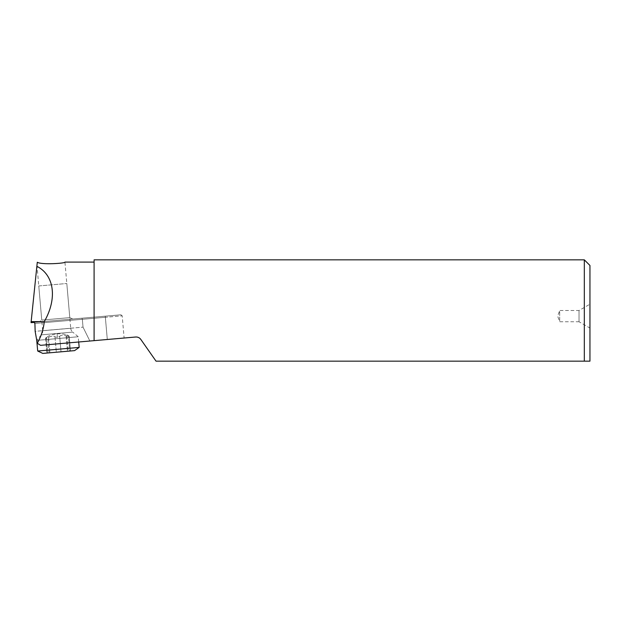 <?xml version="1.0" encoding="UTF-8"?>
<svg xmlns="http://www.w3.org/2000/svg" width="621" height="621" viewBox="0 0 621 621"><rect width="100%" height="100%" fill="white"/><g stroke="black" fill="none" stroke-linecap="round" stroke-linejoin="round"><path stroke-width="0.47" stroke-dasharray="3.1 2.33" d="M589.95 265.47L589.95 361.158L156.034 361.158L140.788 339.384M589.95 304.197L589.95 328.059L589.95 304.197L579.028 310.5L579.028 321.756L589.95 328.059M584.322 259.842L584.322 361.158M139.966 338.453L139.321 337.94M138.382 337.436L137.645 337.18M136.682 337.009L94.089 340.65L94.089 259.842M89.866 341.014L40.559 345.33L89.866 341.014L83.028 327.151L82.345 319.303L83.028 327.151L89.866 341.014M34.9 323.448L105.36 317.284L34.9 323.448L35.156 331.342L83.028 327.151L35.156 331.342L37.252 343.258L40.559 345.33L94.089 340.65L94.089 262.093L94.089 340.65M37.252 343.258C41.126 336.543 43.462 329.332 44.277 321.624C57.497 298.585 54.337 275.033 36.864 266.308L37.291 262.241L36.965 265.33L41.754 320.087L69.793 317.634L64.933 262.093M36.864 266.308L31.05 322.656L120.963 314.793L34.046 322.4M37.291 262.241L36.965 265.33M72.742 319.008L69.793 317.634L41.754 320.087L39.092 321.957L72.742 319.008L39.092 321.957M82.345 319.303L81.949 318.208L82.345 319.303M31.05 321.624L44.277 321.624M579.028 321.756L579.028 310.5L559.692 310.5L559.692 321.756L559.692 310.5L557.642 316.128L559.692 321.756L579.028 321.756M38.774 285.955L66.804 283.502L38.774 285.955L42.686 330.737L70.724 328.284L66.804 283.502M70.724 328.284A5.628 5.628 0 0 0 72.711 332.103L41.39 334.843A5.628 5.628 0 0 0 42.686 330.737L70.724 328.284M41.39 334.843L36.755 340.378L78.246 336.745L72.711 332.103L41.39 334.843M78.704 341.992L78.246 336.745L36.755 340.432M79.177 347.403L37.687 351.028M74.567 350.624L42.787 353.411M70.499 350.981L67.441 351.253L70.499 350.981L69.785 351.044L70.499 350.981L69.21 336.256L68.434 335.627C66.3 334.572 66.3 334.572 68.434 335.627C66.3 334.572 66.3 334.572 68.434 335.627L69.21 336.256L66.09 335.837L69.21 336.256L70.499 350.981M69.785 351.044L68.24 351.183L69.785 351.044L68.434 335.627L69.785 351.044M45.566 338.321L46.854 353.054L45.566 338.321L48.562 337.366C51.605 335.86 53.748 335.674 54.982 336.807L57.404 337.436L59.67 336.396L61.021 351.812L67.441 351.253L56.332 352.223L61.021 351.812L59.67 336.396C60.687 335.061 62.822 334.874 66.09 335.837C62.837 334.874 60.695 335.061 59.67 336.396L57.404 337.436L54.982 336.807C53.755 335.666 51.613 335.86 48.562 337.366C45.861 338.693 45.077 338.755 46.218 337.576L47.685 336.497L45.566 338.282L46.218 337.576L47.569 352.992L46.854 353.054L56.332 352.223L46.854 353.054L49.113 352.852L47.569 352.992L46.218 337.576M105.36 317.284L107.301 339.493L105.36 317.284L122.182 315.817L105.36 317.284L105.259 316.167L105.36 317.284M66.09 335.837L67.441 351.253L66.09 335.837M54.982 336.807L56.332 352.223L54.982 336.807M48.562 337.366L49.913 352.782L48.562 337.366M57.404 337.436L57.093 333.881A26.656 26.656 0 0 0 47.685 336.497L49.113 352.852M120.963 314.793L122.182 315.817L124.122 338.018M57.093 333.881A26.656 26.656 0 0 1 66.804 334.828L68.24 351.183"/><path stroke-width="0.93" d="M140.788 339.384L156.034 361.158L589.95 361.158L589.95 265.47L584.322 259.842L94.089 259.842L94.089 340.65L135.689 337.009C137.87 336.924 139.57 337.715 140.788 339.384L139.966 338.453M584.322 361.158L584.322 259.842M139.321 337.94L138.382 337.436M137.645 337.18L136.682 337.009M94.089 340.65L40.559 345.33L37.252 343.258L35.156 331.342L34.9 323.448L34.046 322.4L31.05 322.656L36.864 266.308C54.337 275.033 57.497 298.585 44.277 321.624C43.462 329.332 41.126 336.543 37.252 343.258M37.291 262.241C41.017 264.95 65.849 263.397 64.933 262.093C65.873 263.389 41.048 264.95 37.291 262.241L36.864 266.308M34.046 322.4L34.9 323.448M44.277 321.624L31.05 321.624M78.704 341.992L79.177 347.403L74.567 350.624L42.787 353.411L37.687 351.028L36.755 340.432M79.177 347.403L37.687 351.028M94.089 262.093L64.933 262.093"/></g></svg>
